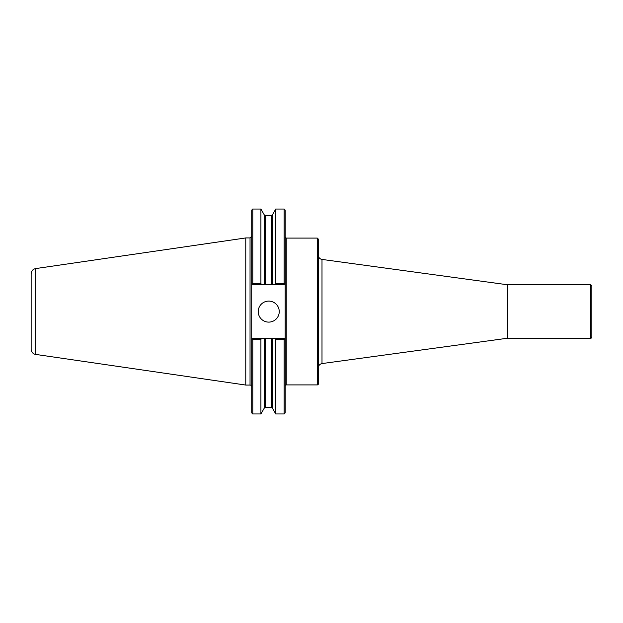 <?xml version="1.0" encoding="UTF-8"?>
<svg xmlns="http://www.w3.org/2000/svg" width="623" height="623" viewBox="0 0 623 623"><rect width="100%" height="100%" fill="white"/><g stroke="black" fill="none" stroke-linecap="round" stroke-linejoin="round"><path stroke-width="0.93" d="M318.369 311.5L318.369 239.146L317.317 238.095L317.317 384.905A1.051 1.051 0 0 0 318.369 383.854L318.369 311.5M321.998 259.425L507.776 284.804L507.776 338.196L321.998 363.575L321.998 259.425A4.205 4.205 0 0 1 318.369 255.259M591.85 311.5L591.85 337.144A1.051 1.051 0 0 1 590.799 338.196L590.799 284.804L591.85 285.856L591.85 311.5M252.774 283.535L252.268 284.041L252.774 284.547L265.305 284.547L265.305 215.605L264.393 215.083L260.905 209.04L260.905 283.535L252.774 283.535L252.774 209.04L251.723 210.091L251.723 412.909L252.774 413.96L260.905 413.96L260.905 339.465L261.489 338.453L252.774 338.453L252.268 338.959L252.774 339.465L252.774 413.96M251.723 339.504L252.268 338.959L251.723 339.504M252.774 339.465L260.905 339.465M265.305 284.547L272.282 284.547L272.282 215.083L275.771 209.04L284.104 209.04L285.155 210.091L285.155 339.504L284.104 338.453L275.187 338.453L275.771 339.465L275.771 413.96L284.104 413.96L284.104 339.465L284.61 338.959L285.155 339.504L285.155 412.909L284.104 413.96M275.187 338.453L261.489 338.453M284.104 209.04L284.104 283.535L275.771 283.535L275.187 284.547L284.104 284.547L284.61 284.041L284.104 283.535M285.155 283.496L284.61 284.041L285.155 283.496M261.489 284.547L260.905 283.535M252.268 284.041L251.723 283.496L252.268 284.041M272.282 284.547L275.187 284.547M275.771 209.04L275.771 283.535M275.771 339.465L284.104 339.465M258.226 311.609A10.505 10.505 0 0 1 268.739 301.096A10.505 10.505 0 0 1 279.244 311.609A10.505 10.505 0 0 1 268.739 322.114A10.505 10.505 0 0 1 258.226 311.609M285.155 385.956A1.051 1.051 0 0 1 286.206 384.905L317.317 384.905M31.15 311.5L31.15 349.223A5.257 5.257 0 0 0 35.643 354.417L35.643 268.583C32.863 269.206 31.368 270.935 31.15 273.777L31.15 339.551M35.643 268.583L245.774 237.939L245.774 385.061L250.041 385.061A1.682 1.682 0 0 1 251.723 386.743M317.317 238.095L286.206 238.095L286.206 384.905M272.282 338.453L272.282 407.917L275.771 413.96M264.393 215.083L264.393 284.547M271.371 338.453L271.371 407.395L272.282 407.917M272.282 215.083L271.371 215.605L271.371 284.547M265.305 338.453L265.305 407.395L271.371 407.395M264.393 338.453L264.393 407.917L265.305 407.395M245.774 237.939L250.041 237.939L250.041 385.061M321.998 363.575C319.755 364.058 318.54 365.452 318.369 367.741M507.776 338.196L590.799 338.196M507.776 284.804L590.799 284.804M286.206 238.095L285.155 237.044M265.305 215.605L271.371 215.605M264.393 407.917L260.905 413.96M252.774 209.04L260.905 209.04M35.643 354.417L245.774 385.061M250.041 237.939L251.723 236.257"/></g></svg>
